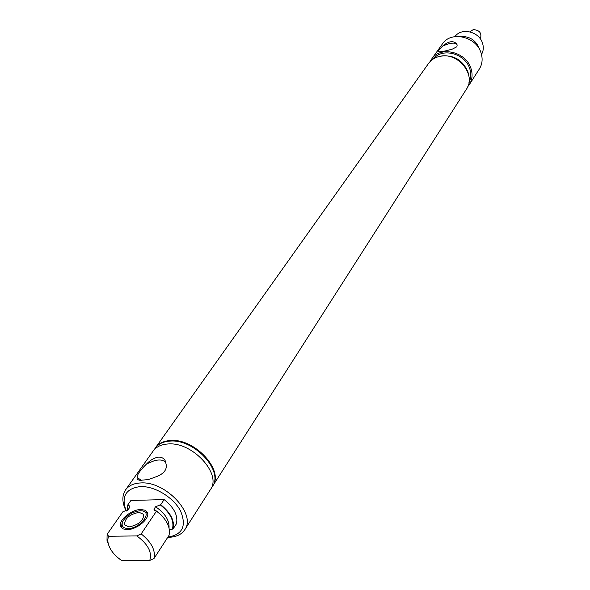 <?xml version="1.0" encoding="UTF-8"?>
<svg xmlns="http://www.w3.org/2000/svg" width="590" height="590" viewBox="0 0 590 590"><rect width="100%" height="100%" fill="white"/><g stroke="black" fill="none" stroke-linecap="round" stroke-linejoin="round"><path stroke-width="0.89" d="M480.326 38.888L480.385 38.8C482 33.143 479.626 30.083 473.269 29.611L469.869 31.845M468.748 75.321L467.9 71.707C462.383 59.634 453.231 54.479 440.435 56.227M468.939 82.674C471.078 78.411 471.358 73.787 469.788 68.816C465.429 53.609 442.36 47.333 433.547 58.808M430.213 61.463L431.585 59.162C440.125 45.6 466.218 51.706 471.012 68.588C472.841 74.48 472.288 79.827 469.345 84.628L467.73 86.76M469.345 84.628L479.39 68.912C482.303 64.163 482.871 58.889 481.093 53.085C476.454 36.462 450.841 30.547 442.389 43.962L431.585 59.162M438.687 50.261L438.127 51.5L438.702 51.773C441.276 51.891 445.885 50.976 452.515 49.029L456.881 46.772L457.184 44.936L456.306 43.557C452.98 40.386 448.363 41.278 442.441 46.234L438.687 50.261M442.441 46.234C448.393 43.409 453.017 42.517 456.306 43.557M481.492 54.457C483.446 51.072 483.8 47.362 482.568 43.313C479.287 31.543 461.306 27.221 455.001 36.595M479.559 49.501L479.242 48.38C475.636 40.002 469.33 36.056 460.318 36.528M147.522 512.976L142.773 510.918M127.971 528.515C140.273 528.751 153.297 511.5 141.571 510.815L140.155 510.756C132.728 511.626 126.998 515.041 122.986 521.007C120.928 525.697 122.587 528.205 127.971 528.515M122.986 521.007L122.211 522.475L121.348 527.556M129.077 526.914C138.775 524.857 143.65 520.668 143.702 514.362L139.085 512.319C129.431 514.377 124.579 518.566 124.527 524.894L129.077 526.914M212.407 486.492L212.548 486.278C224.384 470.739 194.619 438.289 170.311 440.686C163.578 441.121 158.622 443.488 155.465 447.788L155.317 447.994M211.235 488.129L212.275 486.706C224.112 471.167 194.339 438.702 170.023 441.099C163.283 441.534 158.334 443.901 155.17 448.201L154.241 449.698M167.774 537.291L168.563 537.291C176.071 537.121 181.462 534.614 184.736 529.783L210.379 489.663C222.224 474.131 192.362 441.6 168.01 443.975C161.254 444.395 156.298 446.763 153.135 451.062L125.559 489.877C121.806 495.607 121.99 502.614 126.12 510.896L126.223 511.095C120.921 496.64 125.67 488.454 140.472 486.558C154.639 485.976 173.438 497.37 180.481 510.844C186.787 525.963 182.59 534.71 167.899 537.099M165.856 463.172C165.377 459.359 163.032 457.324 158.821 457.066C154.433 457.707 150.347 460.008 146.571 463.976C140.339 470.068 137.19 474.515 137.123 477.317C136.74 478.962 137.721 479.965 140.059 480.334L148.4 479.559L156.556 476.609C164.448 473.482 167.553 468.998 165.856 463.172L165.797 463.025C164.19 460.075 160.399 459.286 154.433 460.657L146.571 463.976M184.736 529.783C196.625 514.288 165.539 480.924 140.656 482.945C133.753 483.269 128.723 485.577 125.559 489.877M137.123 477.317L141.268 480.43M136.828 535.927L141.172 533.906L156.556 511.021L154.189 510.66L153.99 509.126L155.576 506.773L160.701 504.708C170.716 512.754 174.839 520.837 173.069 528.965L176.432 523.787C178.217 515.667 174.116 507.606 164.145 499.59L130.899 500.468L127.359 505.519L129.571 505.888L129.704 507.385L128.082 509.708L122.89 511.759L107.1 534.326L108.656 536.251C107.336 539.466 107.66 543.183 109.629 547.424C112.115 552.439 116.134 556.798 121.68 560.5L149.735 560.471C152.301 552.321 148.002 544.142 136.828 535.927L108.656 536.251M127.116 529.599L123.17 528.913L120.869 526.826C117.41 521.11 131.142 509.347 140.892 509.517L144.919 510.195L147.271 512.327C150.73 517.932 136.946 529.842 127.116 529.599M160.701 504.708L164.145 499.59M173.069 528.965L169.426 529.805M141.172 533.906C151.416 542.129 155.701 550.308 154.027 558.457L169.035 535.344C170.761 527.217 166.601 519.111 156.556 511.021M154.027 558.457L149.735 560.471M127.359 505.519L127.042 510.652M107.1 534.326L107.004 540.366L109.246 546.561M155.524 447.707L155.583 447.618C158.747 443.311 163.696 440.944 170.436 440.516C194.737 438.112 224.502 470.562 212.658 486.101L212.599 486.19M155.583 447.618L428.495 63.521C431.268 59.708 435.154 57.296 440.133 56.286C458.128 51.964 476.587 75.188 466.469 89.127L212.658 486.101M172.442 528.972C174.389 520.845 170.259 512.762 160.067 504.723M169.042 527.829C169.455 520.188 164.964 513.175 155.576 506.773M161.026 514.841L153.99 509.126M127.978 505.505L127.521 510.298M141.571 510.815L143.2 510.962M212.548 486.278L212.275 486.706M155.465 447.788L155.17 448.201M140.479 480.385L140.059 480.334"/></g></svg>
